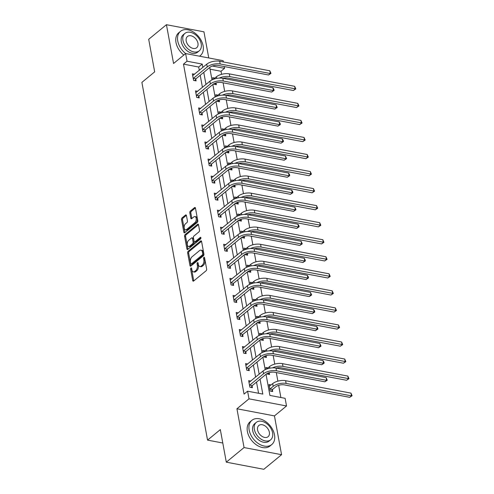 <?xml version="1.0" encoding="UTF-8"?>
<svg xmlns="http://www.w3.org/2000/svg" width="494" height="494" viewBox="0 0 494 494"><rect width="100%" height="100%" fill="white"/><g stroke="black" fill="none" stroke-linecap="round" stroke-linejoin="round"><path stroke-width="0.74" d="M190.974 267.995A0.865 0.488 -79.2 0 0 190.622 269.15L192.716 280.543A1.229 0.698 -79.2 0 0 193.179 281.179A1.229 0.698 -79.2 0 0 193.605 281.043L206.152 270.724A1.229 0.698 -79.2 0 0 206.653 269.076L204.559 257.683A0.865 0.488 -79.2 0 0 204.232 257.238A0.865 0.488 -79.2 0 0 203.936 257.331A0.865 0.488 -79.2 0 0 203.584 258.486L203.855 259.961A3.94 2.235 -79.2 0 1 202.256 265.229L201.206 266.087A3.94 2.235 -79.2 0 1 199.842 266.525A3.94 2.235 -79.2 0 1 198.347 264.488L198.075 263.012A0.865 0.488 -79.2 0 0 197.748 262.567A0.865 0.488 -79.2 0 0 197.452 262.666A0.865 0.488 -79.2 0 0 197.1 263.815L197.372 265.29A3.94 2.235 -79.2 0 1 195.772 270.558L194.729 271.416A3.94 2.235 -79.2 0 1 193.364 271.854A3.94 2.235 -79.2 0 1 191.87 269.823L191.598 268.347A0.865 0.488 -79.2 0 0 191.271 267.902A0.865 0.488 -79.2 0 0 190.974 267.995M191.666 268.736A0.865 0.488 -79.2 0 0 191.635 269.341L193.728 280.74A1.229 0.698 -79.2 0 0 193.772 280.913M204.633 258.072A0.865 0.488 -79.2 0 0 204.596 258.677L204.868 260.153L203.855 259.961M198.15 263.407A0.865 0.488 -79.2 0 0 198.119 264.012L198.384 265.482L197.372 265.29M186.436 215.532A1.229 0.698 -79.2 0 0 185.966 214.896A1.229 0.698 -79.2 0 0 185.54 215.032L182.02 217.928A1.229 0.698 -79.2 0 0 181.52 219.571L183.842 232.229A1.229 0.698 -79.2 0 0 184.311 232.865A1.229 0.698 -79.2 0 0 184.737 232.73L197.285 222.405A1.229 0.698 -79.2 0 0 197.785 220.762L195.457 208.104A1.229 0.698 -79.2 0 0 194.994 207.468A1.229 0.698 -79.2 0 0 194.568 207.603L190.314 211.105A1.229 0.698 -79.2 0 0 189.813 212.747L190.808 218.163A1.229 0.698 -79.2 0 0 191.277 218.799A1.229 0.698 -79.2 0 0 191.703 218.663L193.809 216.928A3.291 1.871 -79.2 0 1 194.951 216.563A3.291 1.871 -79.2 0 1 196.272 219.182A3.291 1.871 -79.2 0 1 194.864 222.671L186.609 229.463A3.291 1.871 -79.2 0 1 185.466 229.827A3.291 1.871 -79.2 0 1 184.145 227.215A3.291 1.871 -79.2 0 1 185.553 223.726L186.93 222.59A1.229 0.698 -79.2 0 0 187.43 220.948L186.436 215.532M199.304 70.321L198.699 67.023L183.484 64.127L187.035 61.207L185.633 53.556L223.152 60.694L223.381 61.96M226.301 462.162L244.055 447.558L281.568 454.696L263.821 469.3L226.301 462.162L220.33 429.601L207.548 440.117L141.889 82.381L154.671 71.865L148.694 39.304L166.441 24.7L173.561 63.491L185.633 53.556A15.672 10.658 50.5 0 1 177.766 41.039A15.672 10.658 50.5 0 1 180.483 31.35L178.704 32.808A15.672 10.658 50.5 0 0 175.994 42.503A15.672 10.658 50.5 0 0 183.836 55.032M281.568 454.696L274.448 415.905L236.935 408.766L244.055 447.558M236.935 408.766L249.001 398.837L247.599 391.186L262.808 394.082L260.072 379.176M183.484 64.127L244.048 394.107L247.599 391.186M188.146 251.285A1.229 0.698 -79.2 0 0 187.646 252.928L189.968 265.587A1.229 0.698 -79.2 0 0 190.431 266.223A1.229 0.698 -79.2 0 0 190.863 266.081L203.405 255.762A1.229 0.698 -79.2 0 0 203.905 254.114L201.583 241.461A1.229 0.698 -79.2 0 0 201.114 240.825A1.229 0.698 -79.2 0 0 200.688 240.961L188.146 251.285L189.159 251.477A1.229 0.698 -79.2 0 0 188.659 253.119L190.98 265.778A1.229 0.698 -79.2 0 0 191.024 265.951M186.905 248.908L184.583 236.249A1.229 0.698 -79.2 0 1 185.083 234.607L197.625 224.282A1.229 0.698 -79.2 0 1 198.057 224.146A1.229 0.698 -79.2 0 1 198.52 224.782L199.514 230.198A1.229 0.698 -79.2 0 1 199.014 231.847L193.926 236.033A1.229 0.698 -79.2 0 0 193.426 237.676L194.086 241.27A1.229 0.698 -79.2 0 0 194.556 241.906A1.229 0.698 -79.2 0 0 194.982 241.77L200.28 237.41A0.865 0.488 -79.2 0 1 200.576 237.311A0.865 0.488 -79.2 0 1 200.922 237.997A0.865 0.488 -79.2 0 1 200.552 238.911L187.8 249.408A1.229 0.698 -79.2 0 1 187.374 249.544A1.229 0.698 -79.2 0 1 186.905 248.908L187.918 249.1L185.596 236.447L184.583 236.249M208.752 57.959L203.96 31.838L166.441 24.7M207.548 440.117L222.788 443.013M258.572 393.273L256.522 382.097M255.614 377.138L253.397 365.054M252.483 360.089L250.267 348.011M249.359 343.046L247.136 330.961M246.228 326.003L244.011 313.918M243.097 308.954L240.881 296.869M239.973 291.911L237.756 279.826M236.842 274.862L234.625 262.783M233.711 257.819L231.495 245.734M230.587 240.776L228.37 228.691M227.456 223.726L225.239 211.648M224.332 206.683L222.109 194.599M221.201 189.64L218.984 177.556M218.07 172.591L215.853 160.507M214.946 155.548L212.729 143.464M211.815 138.499L209.598 126.421M208.684 121.456L206.467 109.372M205.56 104.413L203.343 92.329M202.429 87.364L200.212 75.286M250.847 381.059L248.673 380.646L249.878 387.203L252.409 387.685L252.088 385.913M247.716 364.016L245.543 363.603L246.747 370.154L249.285 370.636L248.957 368.864M244.586 346.967L242.418 346.553L243.622 353.111L246.154 353.593L245.827 351.821M241.461 329.924L239.287 329.51L240.492 336.068L243.023 336.55L242.702 334.771M238.33 312.875L236.157 312.467L237.361 319.019L239.899 319.501L239.571 317.728M235.206 295.832L233.032 295.418L234.236 301.976L236.768 302.458L236.441 300.685M232.075 278.789L229.901 278.375L231.106 284.927L233.643 285.415L233.316 283.636M228.944 261.74L226.777 261.326L227.975 267.884L230.513 268.366L230.185 266.593M225.82 244.697L223.646 244.283L224.85 250.841L227.382 251.323L227.061 249.55M222.689 227.654L220.515 227.24L221.72 233.792L224.257 234.273L223.93 232.501M219.558 210.605L217.391 210.191L218.595 216.749L221.127 217.23L220.799 215.458M216.434 193.562L214.26 193.148L215.464 199.706L217.996 200.187L217.675 198.409M213.303 176.512L211.129 176.105L212.334 182.657L214.871 183.138L214.544 181.366M210.178 159.469L208.005 159.056L209.209 165.614L211.741 166.095L211.42 164.323M207.048 142.426L204.874 142.013L206.078 148.564L208.616 149.052L208.289 147.274M203.917 125.377L201.75 124.963L202.948 131.521L205.485 132.003L205.158 130.231M200.792 108.334L198.619 107.92L199.823 114.478L202.355 114.96L202.034 113.188M197.662 91.291L195.488 90.877L196.692 97.429L199.23 97.911L198.903 96.139M194.537 74.242L192.364 73.828L193.568 80.386L196.099 80.868L195.772 79.096M280.882 397.522L278.647 385.351M277.881 381.158L276.3 372.569M274.75 364.109L273.176 355.519M271.62 347.066L270.045 338.476M268.495 330.023L266.921 321.433M265.364 312.974L263.79 304.384M262.24 295.931L260.659 287.341M259.109 278.882L257.535 270.298M255.978 261.839L254.404 253.249M252.854 244.796L251.273 236.206M249.723 227.746L248.149 219.157M246.592 210.703L245.018 202.114M243.468 193.66L241.893 185.071M240.337 176.611L238.763 168.022M237.213 159.568L235.632 150.979M234.082 142.519L232.507 133.936M230.951 125.476L229.377 116.887M227.827 108.433L226.246 99.844M224.696 91.384L223.121 82.794M221.565 74.341L221.003 71.266L210.03 69.179M271.126 384.919L268.952 384.505L270.156 391.063L272.694 391.544L272.367 389.772M266.958 373.631L267.026 374.014L269.563 374.495L269.236 372.723M267.995 367.876L265.828 367.462L266.173 369.228M263.827 356.582L263.901 356.971L266.433 357.452L266.112 355.68M264.87 350.826L262.697 350.413L263.049 352.185M260.702 339.539L260.77 339.928L263.308 340.409L262.981 338.631M261.74 333.783L259.566 333.37L259.893 335.142M257.572 322.496L257.64 322.878L260.177 323.36L259.85 321.588M258.609 316.734L256.442 316.321L256.794 318.093M254.441 305.446L254.515 305.835L257.047 306.317L256.726 304.545M255.484 299.691L253.311 299.278L253.663 301.05M251.316 288.403L251.384 288.786L253.922 289.274L253.595 287.496M252.354 282.648L250.18 282.235L250.532 284.001M248.186 271.354L248.26 271.743L250.791 272.225L250.464 270.453M249.229 265.599L247.056 265.185L247.408 266.958M245.055 254.311L245.129 254.7L247.667 255.182L247.34 253.41M246.098 248.556L243.925 248.142L244.252 249.921M241.93 237.268L241.998 237.651L244.536 238.133L244.209 236.36M242.968 231.513L240.8 231.099L241.121 232.878M238.8 220.219L238.874 220.608L241.405 221.09L241.084 219.317M239.843 214.464L237.67 214.05L238.022 215.822M235.675 203.176L235.743 203.565L238.281 204.047L237.954 202.268M236.712 197.421L234.539 197.007L234.891 198.773M232.544 186.133L232.612 186.516L235.15 186.998L234.823 185.225M233.582 180.372L231.414 179.958L231.766 181.73M229.414 169.084L229.488 169.473L232.019 169.955L231.698 168.182M230.457 163.329L228.284 162.915L228.636 164.687M226.289 152.041L226.357 152.424L228.895 152.912L228.568 151.133M227.326 146.286L225.153 145.872L225.505 147.638M223.158 134.992L223.232 135.381L225.764 135.862L225.437 134.09M224.202 129.237L222.028 128.823L222.38 130.595M220.034 117.949L220.102 118.338L222.64 118.819L222.312 117.047M221.071 112.194L218.898 111.78L219.25 113.546M216.903 100.906L216.971 101.289L219.509 101.77L219.182 99.998M217.94 95.151L215.773 94.737L216.125 96.503M213.772 83.857L213.846 84.246L216.378 84.727L216.057 82.955M214.816 78.101L212.642 77.688L212.994 79.46M224.227 66.56L224.554 68.345L212.371 66.029M221.003 71.266L224.554 68.345M266.025 374.279L269.909 395.428L285.118 398.325L286.52 405.975L249.001 398.837M274.448 415.905L286.52 405.975M202.849 67.4L202.244 64.103L187.035 61.207M259.165 374.217L256.948 362.133M256.034 357.168L253.817 345.09M252.903 340.125L250.686 328.041M249.779 323.076L247.562 310.998M246.648 306.033L244.431 293.949M243.523 288.99L241.3 276.906M240.393 271.941L238.176 259.863M237.262 254.898L235.045 242.813M234.137 237.855L231.921 225.77M231.007 220.806L228.79 208.727M227.876 203.763L225.659 191.678M224.751 186.713L222.535 174.635M221.621 169.67L219.404 157.586M218.496 152.627L216.273 140.543M215.365 135.578L213.149 123.5M212.235 118.535L210.018 106.451M209.11 101.492L206.893 89.408M205.979 84.443L203.763 72.365M209.715 67.462L211.994 79.905M212.84 84.511L215.125 96.948M215.971 101.554L218.255 113.997M219.101 118.603L221.38 131.04M222.226 135.646L224.511 148.083M225.357 152.689L227.641 165.132M228.481 169.738L230.766 182.175M231.612 186.781L233.897 199.218M234.743 203.824L237.021 216.267M237.867 220.874L240.152 233.31M240.998 237.917L243.283 250.359M244.129 254.966L246.407 267.402M247.253 272.009L249.538 284.445M250.384 289.052L252.669 301.494M253.508 306.101L255.793 318.537M256.639 323.144L258.924 335.58M259.77 340.187L262.048 352.63M262.894 357.236L265.179 369.673M198.699 67.023L202.244 64.103M193.364 271.854L194.377 272.052A3.94 2.235 -79.2 0 0 195.741 271.614L194.729 271.416M198.384 265.482A3.94 2.235 -79.2 0 1 196.785 270.749L195.741 271.614M199.842 266.525L200.854 266.717A3.94 2.235 -79.2 0 0 202.225 266.278L201.206 266.087M204.868 260.153A3.94 2.235 -79.2 0 1 203.269 265.42L202.225 266.278M201.54 241.288L189.159 251.477M190.727 263.598A0.865 0.488 -79.2 0 0 191.054 264.049A0.865 0.488 -79.2 0 0 191.351 263.95L202.361 254.892A0.865 0.488 -79.2 0 0 202.713 253.737L202.429 252.181A3.94 2.235 -79.2 0 0 200.935 250.149A3.94 2.235 -79.2 0 0 199.57 250.588L192.043 256.781A3.94 2.235 -79.2 0 0 190.443 262.048L190.727 263.598M191.054 264.049L192.067 264.241A0.865 0.488 -79.2 0 0 192.364 264.142L191.351 263.95M200.935 250.149L201.947 250.341A3.94 2.235 -79.2 0 1 203.442 252.378L203.726 253.928A0.865 0.488 -79.2 0 1 203.374 255.083L192.364 264.142M198.477 224.609L186.096 234.798A1.229 0.698 -79.2 0 0 185.596 236.447M194.556 241.906L195.568 242.097A1.229 0.698 -79.2 0 0 195.994 241.961L200.922 237.91M188.646 240.374A3.291 1.871 -79.2 0 0 187.238 243.863A3.291 1.871 -79.2 0 0 188.56 246.475A3.291 1.871 -79.2 0 0 189.702 246.111L192.611 243.715A1.229 0.698 -79.2 0 0 193.111 242.072L192.45 238.479A1.229 0.698 -79.2 0 0 191.987 237.842A1.229 0.698 -79.2 0 0 191.561 237.978L188.646 240.374M188.56 246.475L189.573 246.673A3.291 1.871 -79.2 0 0 190.715 246.302L189.702 246.111M191.987 237.842L193 238.034A1.229 0.698 -79.2 0 1 193.469 238.67L194.123 242.264A1.229 0.698 -79.2 0 1 193.623 243.913L190.715 246.302M185.466 229.827L186.479 230.019A3.291 1.871 -79.2 0 0 187.621 229.654L186.609 229.463M194.951 216.563L195.97 216.755A3.291 1.871 -79.2 0 1 197.285 219.373A3.291 1.871 -79.2 0 1 195.877 222.862L187.621 229.654M195.414 207.931L191.326 211.296A1.229 0.698 -79.2 0 0 190.832 212.945L191.82 218.36A1.229 0.698 -79.2 0 0 191.863 218.533M186.392 215.359L183.039 218.12A1.229 0.698 -79.2 0 0 182.539 219.768L184.861 232.421A1.229 0.698 -79.2 0 0 184.904 232.594M272.565 389.445L275.726 386.845A6.268 2.908 -10.4 0 1 284.346 384.888L349.696 397.324L351.475 395.861L286.119 383.43A9.405 4.36 169.6 0 0 273.194 386.364L270.027 388.963L272.565 389.445L271.428 391.304M350.968 393.131L352.111 395.731L351.475 395.861L350.968 393.131L285.618 380.695A9.405 4.36 169.6 0 0 272.688 383.628L269.279 386.277M269.829 389.284L270.027 388.963M352.111 395.731L349.696 397.324M249.55 385.431L249.748 385.104L252.286 385.586L266.099 374.224A6.268 2.908 -10.4 0 1 274.713 372.266L324.861 381.806L326.633 380.349L276.492 370.803A9.405 4.36 169.6 0 0 263.561 373.742L249.748 385.104M326.133 377.614L327.269 380.213L326.633 380.349L326.133 377.614L275.992 368.073A9.405 4.36 169.6 0 0 263.061 371.006L249.001 382.418M252.286 385.586L251.143 387.444M327.269 380.213L324.861 381.806M249.155 430.027A15.672 10.658 50.5 0 0 258.665 443.742A15.672 10.658 50.5 0 0 271.793 444.538A15.672 10.658 50.5 0 0 274.51 434.85A15.672 10.658 50.5 0 0 265 421.129A15.672 10.658 50.5 0 0 251.872 420.332A15.672 10.658 50.5 0 0 249.155 430.027M251.872 420.332L250.1 421.796A15.672 10.658 50.5 0 0 247.383 431.484A15.672 10.658 50.5 0 0 256.892 445.205A15.672 10.658 50.5 0 0 270.02 446.002L271.793 444.538M270.638 439.808L269.002 441.148A11.288 7.676 -129.5 0 1 259.554 440.574A11.288 7.676 -129.5 0 1 252.706 430.7A11.288 7.676 -129.5 0 1 254.663 423.722L256.293 422.376A11.288 7.676 50.5 0 0 254.342 429.354A11.288 7.676 50.5 0 0 261.184 439.234A11.288 7.676 50.5 0 0 270.638 439.808A11.288 7.676 50.5 0 0 272.589 432.83A11.288 7.676 50.5 0 0 265.747 422.95A11.288 7.676 50.5 0 0 256.293 422.376M269.347 432.213A7.274 4.946 50.5 0 0 264.938 425.847A7.274 4.946 50.5 0 0 258.844 425.476A7.274 4.946 50.5 0 0 257.584 429.971A7.274 4.946 50.5 0 0 261.993 436.338A7.274 4.946 50.5 0 0 268.088 436.708A7.274 4.946 50.5 0 0 269.347 432.213M199.49 56.193A15.672 10.658 50.5 0 0 200.403 55.556A15.672 10.658 50.5 0 0 203.114 45.868A15.672 10.658 50.5 0 0 193.611 32.147A15.672 10.658 50.5 0 0 180.483 31.35M199.243 50.826L197.612 52.166A11.288 7.676 -129.5 0 1 188.158 51.592A11.288 7.676 -129.5 0 1 181.317 41.718A11.288 7.676 -129.5 0 1 183.268 34.741L184.904 33.394A11.288 7.676 50.5 0 0 182.947 40.372A11.288 7.676 50.5 0 0 189.795 50.252A11.288 7.676 50.5 0 0 199.243 50.826A11.288 7.676 50.5 0 0 201.2 43.849A11.288 7.676 50.5 0 0 194.352 33.969A11.288 7.676 50.5 0 0 184.904 33.394M197.952 43.231A7.274 4.946 50.5 0 0 193.543 36.865A7.274 4.946 50.5 0 0 187.454 36.494A7.274 4.946 50.5 0 0 186.195 40.99A7.274 4.946 50.5 0 0 190.604 47.356A7.274 4.946 50.5 0 0 196.692 47.727A7.274 4.946 50.5 0 0 197.952 43.231M269.286 372.649L268.298 374.254M276.195 368.11A6.268 2.908 -10.4 0 1 281.216 367.845L346.572 380.281L348.344 378.818L347.844 376.088L282.494 363.652A9.405 4.36 169.6 0 0 269.563 366.585L266.507 369.098M347.844 376.088L348.98 378.688L346.572 380.281M348.98 378.688L282.994 366.381A9.405 4.36 169.6 0 0 272.429 367.863M266.155 355.606L265.167 357.211M273.065 351.067A6.268 2.908 -10.4 0 1 278.091 350.796L343.441 363.232L345.213 361.775L344.713 359.039L279.363 346.603A9.405 4.36 169.6 0 0 266.433 349.542L263.382 352.055M344.713 359.039L345.849 361.645L343.441 363.232M345.849 361.645L279.863 349.338A9.405 4.36 169.6 0 0 269.304 350.82M246.42 368.382L246.617 368.061L249.155 368.543L262.969 357.174A6.268 2.908 -10.4 0 1 271.589 355.223L321.73 364.763L323.502 363.3L273.361 353.76A9.405 4.36 169.6 0 0 260.431 356.693L246.617 368.061M323.002 360.571L323.941 362.077L324.138 363.17L323.502 363.3L323.002 360.571L272.861 351.03A9.405 4.36 169.6 0 0 259.93 353.963L245.87 365.375M249.155 368.543L248.019 370.395M324.138 363.17L321.73 364.763M243.295 351.339L243.493 351.018L246.024 351.5L259.838 340.131A6.268 2.908 -10.4 0 1 268.458 338.174L318.599 347.714L320.378 346.257L270.237 336.717A9.405 4.36 169.6 0 0 257.306 339.65L243.493 351.018M319.877 343.521L321.014 346.127L320.378 346.257L319.877 343.521L269.73 333.981A9.405 4.36 169.6 0 0 256.806 336.914L242.739 348.332M246.024 351.5L244.888 353.352M321.014 346.127L318.599 347.714M263.024 338.557L262.042 340.168M269.94 334.024A6.268 2.908 -10.4 0 1 274.96 333.753L340.31 346.189L342.089 344.726L341.589 341.996L276.232 329.56A9.405 4.36 169.6 0 0 263.308 332.493L260.252 335.006M341.589 341.996L342.725 344.596L340.31 346.189M342.725 344.596L276.739 332.289A9.405 4.36 169.6 0 0 266.173 333.771M259.9 321.514L258.912 323.119M266.809 316.975A6.268 2.908 -10.4 0 1 271.836 316.71L337.186 329.14L338.958 327.683L338.458 324.953L273.108 312.517A9.405 4.36 169.6 0 0 260.177 315.45L257.121 317.963M338.458 324.953L339.594 327.553L337.186 329.14M339.594 327.553L273.608 315.246A9.405 4.36 169.6 0 0 263.043 316.728M256.769 304.471L255.781 306.076M263.685 299.932A6.268 2.908 -10.4 0 1 268.705 299.66L334.055 312.097L335.834 310.64L335.327 307.904L269.977 295.468A9.405 4.36 169.6 0 0 257.047 298.401L253.996 300.914M335.327 307.904L336.463 310.504L334.055 312.097M336.463 310.504L270.477 298.203A9.405 4.36 169.6 0 0 259.918 299.685M240.164 334.29L240.362 333.969L242.9 334.45L256.713 323.088A6.268 2.908 -10.4 0 1 265.334 321.131L315.475 330.671L317.247 329.208L267.106 319.667A9.405 4.36 169.6 0 0 254.175 322.601L240.362 333.969M316.747 326.478L317.685 327.985L317.883 329.078L317.247 329.208L316.747 326.478L266.606 316.938A9.405 4.36 169.6 0 0 253.675 319.871L239.615 331.283M242.9 334.45L241.764 336.309M317.883 329.078L315.475 330.671M237.04 317.247L237.237 316.926L239.769 317.407L253.583 306.039A6.268 2.908 -10.4 0 1 262.203 304.082L312.344 313.628L314.116 312.165L263.975 302.624A9.405 4.36 169.6 0 0 251.045 305.558L237.237 316.926M313.616 309.435L314.555 310.942L314.752 312.035L314.116 312.165L313.616 309.435L263.475 299.895A9.405 4.36 169.6 0 0 250.544 302.828L236.484 314.24M239.769 317.407L238.633 319.26M314.752 312.035L312.344 313.628M233.909 300.204L234.107 299.877L236.638 300.364L250.452 288.996A6.268 2.908 -10.4 0 1 259.072 287.039L309.213 296.579L310.992 295.122L260.851 285.581A9.405 4.36 169.6 0 0 247.92 288.515L234.107 299.877M310.491 292.386L311.628 294.992L310.992 295.122L310.491 292.386L260.35 282.846A9.405 4.36 169.6 0 0 247.42 285.779L233.359 297.19M236.638 300.364L235.502 302.217M311.628 294.992L309.213 296.579M253.638 287.422L252.656 289.033M260.554 282.883A6.268 2.908 -10.4 0 1 265.574 282.617L330.931 295.054L332.703 293.59L332.203 290.861L266.846 278.425A9.405 4.36 169.6 0 0 253.922 281.358L250.866 283.871M332.203 290.861L333.339 293.461L330.931 295.054M333.339 293.461L267.353 281.154A9.405 4.36 169.6 0 0 256.787 282.636M230.778 283.155L230.976 282.834L233.514 283.315L247.327 271.947A6.268 2.908 -10.4 0 1 255.948 269.996L306.089 279.536L307.861 278.073L257.72 268.532A9.405 4.36 169.6 0 0 244.789 271.465L230.976 282.834M307.361 275.343L308.299 276.85L308.497 277.943L307.861 278.073L307.361 275.343L257.22 265.803A9.405 4.36 169.6 0 0 244.289 268.736L230.229 280.147M233.514 283.315L232.378 285.174M308.497 277.943L306.089 279.536M250.514 270.379L249.526 271.984M257.423 265.84A6.268 2.908 -10.4 0 1 262.45 265.568L327.8 278.005L329.572 276.547L329.072 273.812L263.722 261.382A9.405 4.36 169.6 0 0 250.791 264.315L247.741 266.828M329.072 273.812L330.208 276.418L327.8 278.005M330.208 276.418L264.222 264.111A9.405 4.36 169.6 0 0 253.663 265.593M227.654 266.112L227.851 265.791L230.383 266.272L244.197 254.904A6.268 2.908 -10.4 0 1 252.817 252.947L302.958 262.487L304.736 261.03L254.589 251.489A9.405 4.36 169.6 0 0 241.665 254.422L227.851 265.791M304.23 258.3L305.168 259.807L305.366 260.9L304.736 261.03L304.23 258.3L254.089 248.754A9.405 4.36 169.6 0 0 241.158 251.693L227.098 263.104M230.383 266.272L229.247 268.125M305.366 260.9L302.958 262.487M247.383 253.329L246.401 254.941M254.299 248.797A6.268 2.908 -10.4 0 1 259.319 248.525L324.669 260.962L326.448 259.498L325.941 256.769L260.591 244.332A9.405 4.36 169.6 0 0 247.661 247.266L244.61 249.779M325.941 256.769L327.084 259.369L324.669 260.962M327.084 259.369L261.091 247.062A9.405 4.36 169.6 0 0 250.532 248.544M224.523 249.062L224.721 248.741L227.259 249.223L241.072 237.861A6.268 2.908 -10.4 0 1 249.686 235.904L299.833 245.444L301.606 243.987L251.465 234.44A9.405 4.36 169.6 0 0 238.534 237.379L224.721 248.741M301.105 241.251L302.242 243.851L301.606 243.987L301.105 241.251L250.964 231.711A9.405 4.36 169.6 0 0 238.034 234.644L223.973 246.055M227.259 249.223L226.116 251.082M302.242 243.851L299.833 245.444M244.258 236.286L243.27 237.892M251.168 231.748A6.268 2.908 -10.4 0 1 256.188 231.482L321.545 243.919L323.317 242.455L322.817 239.726L257.467 227.289A9.405 4.36 169.6 0 0 244.536 230.223L241.48 232.736M322.817 239.726L323.953 242.326L321.545 243.919M323.953 242.326L257.967 230.019A9.405 4.36 169.6 0 0 247.401 231.501M221.392 232.019L221.59 231.698L224.128 232.18L237.941 220.812A6.268 2.908 -10.4 0 1 246.562 218.861L296.703 228.401L298.475 226.937L248.334 217.397A9.405 4.36 169.6 0 0 235.403 220.33L221.59 231.698M297.975 224.208L298.913 225.715L299.111 226.808L298.475 226.937L297.975 224.208L247.834 214.668A9.405 4.36 169.6 0 0 234.903 217.601L220.843 229.012M224.128 232.18L222.992 234.033M299.111 226.808L296.703 228.401M241.128 219.243L240.14 220.849M248.037 214.705A6.268 2.908 -10.4 0 1 253.064 214.433L318.414 226.87L320.186 225.412L319.686 222.677L254.336 210.24A9.405 4.36 169.6 0 0 241.405 213.18L238.355 215.693M319.686 222.677L320.822 225.283L318.414 226.87M320.822 225.283L254.836 212.976A9.405 4.36 169.6 0 0 244.277 214.458M218.268 214.976L218.465 214.655L220.997 215.137L234.811 203.769A6.268 2.908 -10.4 0 1 243.431 201.811L293.572 211.352L295.35 209.894L245.209 200.354A9.405 4.36 169.6 0 0 232.279 203.287L218.465 214.655M294.85 207.159L295.986 209.765L295.35 209.894L294.85 207.159L244.703 197.619A9.405 4.36 169.6 0 0 231.779 200.552L217.712 211.963M220.997 215.137L219.861 216.989M295.986 209.765L293.572 211.352M237.997 202.194L237.015 203.806M244.913 197.662A6.268 2.908 -10.4 0 1 249.933 197.39L315.283 209.827L317.062 208.363L316.561 205.634L251.205 193.197A9.405 4.36 169.6 0 0 238.281 196.13L235.224 198.644M316.561 205.634L317.698 208.233L315.283 209.827M317.698 208.233L251.712 195.927A9.405 4.36 169.6 0 0 241.146 197.409M215.137 197.927L215.335 197.606L217.873 198.088L231.686 186.726A6.268 2.908 -10.4 0 1 240.306 184.768L290.447 194.309L292.22 192.845L242.079 183.305A9.405 4.36 169.6 0 0 229.148 186.238L215.335 197.606M291.719 190.116L292.658 191.623L292.856 192.716L292.22 192.845L291.719 190.116L241.578 180.576A9.405 4.36 169.6 0 0 228.648 183.509L214.587 194.92M217.873 198.088L216.736 199.947M292.856 192.716L290.447 194.309M234.872 185.151L233.884 186.757M241.782 180.613A6.268 2.908 -10.4 0 1 246.809 180.347L312.159 192.777L313.931 191.32L313.431 188.591L248.081 176.154A9.405 4.36 169.6 0 0 235.15 179.087L232.094 181.601M313.431 188.591L314.567 191.19L312.159 192.777M314.567 191.19L248.581 178.884A9.405 4.36 169.6 0 0 238.015 180.366M212.012 180.884L212.21 180.563L214.742 181.045L228.555 169.677A6.268 2.908 -10.4 0 1 237.176 167.719L287.317 177.266L289.089 175.802L238.948 166.262A9.405 4.36 169.6 0 0 226.024 169.195L212.21 180.563M288.589 173.073L289.527 174.58L289.725 175.673L289.089 175.802L288.589 173.073L238.448 163.533A9.405 4.36 169.6 0 0 225.517 166.466L211.457 177.877M214.742 181.045L213.606 182.897M289.725 175.673L287.317 177.266M231.742 168.108L230.754 169.714M238.658 163.57A6.268 2.908 -10.4 0 1 243.678 163.298L309.028 175.734L310.806 174.277L310.3 171.542L244.95 159.105A9.405 4.36 169.6 0 0 232.019 162.038L228.969 164.551M310.3 171.542L311.436 174.141L309.028 175.734M311.436 174.141L245.45 161.841A9.405 4.36 169.6 0 0 234.891 163.323M208.882 163.841L209.079 163.514L211.611 164.002L225.425 152.634A6.268 2.908 -10.4 0 1 234.045 150.676L284.186 160.217L285.964 158.759L235.823 149.213A9.405 4.36 169.6 0 0 222.893 152.152L209.079 163.514M285.464 156.024L286.6 158.63L285.964 158.759L285.464 156.024L235.323 146.483A9.405 4.36 169.6 0 0 222.393 149.416L208.332 160.828M211.611 164.002L210.475 165.854M286.6 158.63L284.186 160.217M228.611 151.059L227.629 152.671M235.527 146.52A6.268 2.908 -10.4 0 1 240.547 146.255L305.903 158.691L307.676 157.228L307.175 154.499L241.825 142.062A9.405 4.36 169.6 0 0 228.895 144.995L225.838 147.508M307.175 154.499L308.312 157.098L305.903 158.691M308.312 157.098L242.326 144.791A9.405 4.36 169.6 0 0 231.76 146.273M205.751 146.792L205.949 146.471L208.487 146.953L222.3 135.584A6.268 2.908 -10.4 0 1 230.92 133.633L281.061 143.174L282.834 141.71L232.693 132.17A9.405 4.36 169.6 0 0 219.762 135.103L205.949 146.471M282.333 138.981L283.272 140.487L283.47 141.58L282.834 141.71L282.333 138.981L232.192 129.44A9.405 4.36 169.6 0 0 219.262 132.373L205.201 143.785M208.487 146.953L207.35 148.811M283.47 141.58L281.061 143.174M225.486 134.016L224.498 135.622M232.396 129.477A6.268 2.908 -10.4 0 1 237.423 129.206L302.773 141.642L304.545 140.185L304.045 137.449L238.695 125.013A9.405 4.36 169.6 0 0 225.764 127.952L222.714 130.465M304.045 137.449L305.181 140.055L302.773 141.642M305.181 140.055L239.195 127.748A9.405 4.36 169.6 0 0 228.636 129.23M202.626 129.749L202.824 129.428L205.356 129.91L219.169 118.541A6.268 2.908 -10.4 0 1 227.79 116.584L277.931 126.124L279.709 124.667L229.562 115.127A9.405 4.36 169.6 0 0 216.638 118.06L202.824 129.428M279.203 121.938L280.141 123.444L280.339 124.537L279.709 124.667L279.203 121.938L229.062 112.391A9.405 4.36 169.6 0 0 216.131 115.33L202.071 126.742M205.356 129.91L204.22 131.762M280.339 124.537L277.931 126.124M222.356 116.967L221.374 118.579M229.272 112.434A6.268 2.908 -10.4 0 1 234.292 112.163L299.642 124.599L301.42 123.136L300.92 120.406L235.564 107.97A9.405 4.36 169.6 0 0 222.633 110.903L219.583 113.416M300.92 120.406L302.056 123.006L299.642 124.599M302.056 123.006L236.064 110.699A9.405 4.36 169.6 0 0 225.505 112.181M199.496 112.7L199.693 112.379L202.231 112.86L216.045 101.498A6.268 2.908 -10.4 0 1 224.659 99.541L274.806 109.081L276.578 107.624L226.437 98.078A9.405 4.36 169.6 0 0 213.507 101.017L199.693 112.379M276.078 104.889L277.214 107.488L276.578 107.624L276.078 104.889L225.937 95.348A9.405 4.36 169.6 0 0 213.007 98.281L198.946 109.693M202.231 112.86L201.089 114.719M277.214 107.488L274.806 109.081M219.231 99.924L218.243 101.529M226.141 95.385A6.268 2.908 -10.4 0 1 231.161 95.12L296.517 107.556L298.29 106.093L297.789 103.363L232.439 90.927A9.405 4.36 169.6 0 0 219.509 93.86L216.452 96.373M297.789 103.363L298.926 105.963L296.517 107.556M298.926 105.963L232.94 93.656A9.405 4.36 169.6 0 0 222.374 95.138M196.365 95.657L196.563 95.336L199.101 95.817L212.914 84.449A6.268 2.908 -10.4 0 1 221.534 82.498L271.675 92.038L273.448 90.575L223.307 81.035A9.405 4.36 169.6 0 0 210.376 83.968L196.563 95.336M272.947 87.846L273.886 89.352L274.084 90.445L273.448 90.575L272.947 87.846L222.806 78.305A9.405 4.36 169.6 0 0 209.876 81.238L195.815 92.65M199.101 95.817L197.964 97.67M274.084 90.445L271.675 92.038M216.1 82.881L215.112 84.486M223.01 78.342A6.268 2.908 -10.4 0 1 228.037 78.071L293.387 90.507L295.159 89.05L294.659 86.314L229.309 73.878A9.405 4.36 169.6 0 0 216.378 76.817L213.328 79.33M294.659 86.314L295.795 88.92L293.387 90.507M295.795 88.92L229.809 76.613A9.405 4.36 169.6 0 0 219.25 78.095M193.24 78.614L193.438 78.293L195.97 78.774L209.783 67.406A6.268 2.908 -10.4 0 1 218.404 65.449L268.545 74.989L270.323 73.532L220.182 63.992A9.405 4.36 169.6 0 0 207.252 66.925L193.438 78.293M269.823 70.796L270.959 73.402L270.323 73.532L269.823 70.796L219.676 61.256A9.405 4.36 169.6 0 0 206.751 64.189L192.685 75.601M195.97 78.774L194.834 80.627M270.959 73.402L268.545 74.989M191.635 269.341L190.622 269.15M204.596 258.677L203.584 258.486M198.119 264.012L197.1 263.815M196.785 270.749L195.772 270.558M203.269 265.42L202.256 265.229M193.728 280.74L192.716 280.543M201.459 241.109L200.688 240.961M190.98 265.778L189.968 265.587M188.659 253.119L187.646 252.928M203.374 255.083L202.361 254.892M203.726 253.928L202.713 253.737M203.442 252.378L202.429 252.181M186.096 234.798L185.083 234.607M198.403 224.43L197.625 224.282M195.994 241.961L194.982 241.77M200.817 237.515L200.28 237.41M193.623 243.913L192.611 243.715M194.123 242.264L193.111 242.072M193.469 238.67L192.45 238.479M195.877 222.862L194.864 222.671M191.82 218.36L190.808 218.163M190.832 212.945L189.813 212.747M191.326 211.296L190.314 211.105M195.34 207.752L194.568 207.603M184.861 232.421L183.842 232.229M182.539 219.768L181.52 219.571M183.039 218.12L182.02 217.928M186.318 215.18L185.54 215.032M273.194 386.364L272.688 383.628M286.119 383.43L285.618 380.695M263.561 373.742L263.061 371.006M276.492 370.803L275.992 368.073M269.854 368.166L269.563 366.585M282.994 366.381L282.494 363.652M266.723 351.123L266.433 349.542M279.863 349.338L279.363 346.603M260.431 356.693L259.93 353.963M273.361 353.76L272.861 351.03M257.306 339.65L256.806 336.914M270.237 336.717L269.73 333.981M263.598 334.08L263.308 332.493M276.739 332.289L276.232 329.56M260.468 317.031L260.177 315.45M273.608 315.246L273.108 312.517M257.337 299.988L257.047 298.401M270.477 298.203L269.977 295.468M254.175 322.601L253.675 319.871M267.106 319.667L266.606 316.938M251.045 305.558L250.544 302.828M263.975 302.624L263.475 299.895M247.92 288.515L247.42 285.779M260.851 285.581L260.35 282.846M254.212 282.945L253.922 281.358M267.353 281.154L266.846 278.425M244.789 271.465L244.289 268.736M257.72 268.532L257.22 265.803M251.082 265.896L250.791 264.315M264.222 264.111L263.722 261.382M241.665 254.422L241.158 251.693M254.589 251.489L254.089 248.754M247.951 248.853L247.661 247.266M261.091 247.062L260.591 244.332M238.534 237.379L238.034 234.644M251.465 234.44L250.964 231.711M244.826 231.803L244.536 230.223M257.967 230.019L257.467 227.289M235.403 220.33L234.903 217.601M248.334 217.397L247.834 214.668M241.696 214.76L241.405 213.18M254.836 212.976L254.336 210.24M232.279 203.287L231.779 200.552M245.209 200.354L244.703 197.619M238.571 197.717L238.281 196.13M251.712 195.927L251.205 193.197M229.148 186.238L228.648 183.509M242.079 183.305L241.578 180.576M235.44 180.668L235.15 179.087M248.581 178.884L248.081 176.154M226.024 169.195L225.517 166.466M238.948 166.262L238.448 163.533M232.31 163.625L232.019 162.038M245.45 161.841L244.95 159.105M222.893 152.152L222.393 149.416M235.823 149.213L235.323 146.483M229.185 146.582L228.895 144.995M242.326 144.791L241.825 142.062M219.762 135.103L219.262 132.373M232.693 132.17L232.192 129.44M226.054 129.533L225.764 127.952M239.195 127.748L238.695 125.013M216.638 118.06L216.131 115.33M229.562 115.127L229.062 112.391M222.924 112.49L222.633 110.903M236.064 110.699L235.564 107.97M213.507 101.017L213.007 98.281M226.437 98.078L225.937 95.348M219.799 95.441L219.509 93.86M232.94 93.656L232.439 90.927M210.376 83.968L209.876 81.238M223.307 81.035L222.806 78.305M216.668 78.398L216.378 76.817M229.809 76.613L229.309 73.878M207.252 66.925L206.751 64.189M220.182 63.992L219.676 61.256M200.403 55.556L199.601 56.217"/></g></svg>
